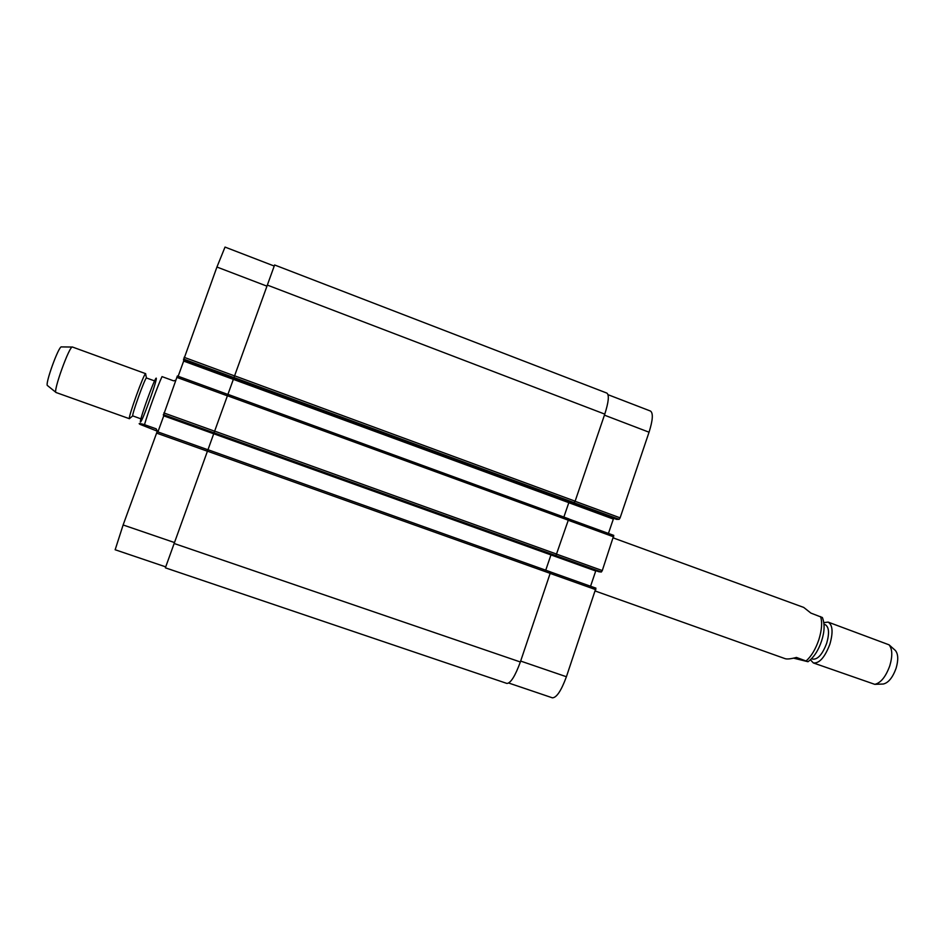 <?xml version="1.0" encoding="UTF-8"?>
<svg xmlns="http://www.w3.org/2000/svg" width="945" height="945" viewBox="0 0 945 945"><rect width="100%" height="100%" fill="white"/><g stroke="black" fill="none" stroke-linecap="round" stroke-linejoin="round"><path stroke-width="1.42" d="M822.386 617.546L810.916 613.104L803.722 607.422L613.317 537.941M595.362 591.062L785.165 658.677C787.126 659.326 790.882 658.913 796.446 657.436L807.999 661.724L793.552 658.145M824.016 624.22L825.186 624.645C829.037 626.984 829.533 633.174 826.698 643.214C822.493 654.294 817.838 659.598 812.759 659.126L811.578 658.712M823.839 622.625L828.103 622.093C832.663 624.869 833.266 632.205 829.911 644.1C824.926 657.236 819.409 663.52 813.373 662.953L810.432 659.823M828.103 622.093L889.044 644.821C892.399 648.967 892.659 655.936 889.812 665.717C885.819 676.726 880.799 682.94 874.786 684.345L813.373 662.953M894.927 650.077L895.376 650.479C898.258 654.034 898.494 659.953 896.096 668.245C892.706 677.565 888.442 682.833 883.28 684.026L882.677 684.05M156.716 430.944L140.002 424.352C138.029 423.124 139.529 423.23 144.502 424.671L156.197 428.853L157.094 431.688M156.197 428.853L157.567 431.806M175.77 380.221L173.656 380.859L162.02 376.618C158.158 384.627 147.692 413.355 144.502 424.671M141.514 419.06L132.761 415.894C131.556 415.174 145.046 377.764 146.44 377.976L155.193 381.118M130.008 418.151L129.382 418.659C127.882 417.867 143.935 373.346 145.589 373.688L145.754 374.48M129.441 418.718L56.109 392.529C52.53 392.494 69.729 344.795 72.505 347.039L145.684 373.677M55.968 392.423L47.557 385.619C44.38 385.454 58.968 345.008 61.519 346.909L72.328 347.039M552.223 697.764L552.388 697.823C556.57 697.764 561.247 690.736 566.409 676.738L595.929 588.156L550.722 572.032L595.929 588.156M616.612 519.384L183.519 360.104L616.612 519.384L619.164 519.325L620.109 517.848L649.05 432.208C652.841 420.171 653.314 413.13 650.503 411.063L608.048 394.703M608.426 533.441L613.624 518.285M598.894 571.749L601.363 571.997L602.284 570.567L613.778 535.39L568.831 518.982L613.778 535.39M163.438 415.327L598.917 571.76L163.438 415.327L177.365 375.98L227.875 394.431L177.365 375.992M590.566 586.243L595.846 570.662M115.16 549.742L123.122 524.971L157.13 431.641L207.912 449.761L157.13 431.652M157.91 431.924L163.887 415.493M178.156 376.264L183.956 360.269M183.519 360.104L216.937 267.033L225.028 247.082L274.204 266.041M619.164 519.325L573.969 502.693L575.127 501.181L604.776 414.123C608.639 402.038 609.336 395.022 606.879 393.096L274.605 264.978L233.947 377.598L183.531 359.053M233.639 378.543L214.031 432.822L163.32 414.607M213.842 433.436L165.375 567.827L506.91 683.436C510.69 683.235 515.167 676.077 520.352 661.984L550.64 571.949L207.935 449.714L550.64 571.949M601.363 571.997L555.932 555.672L568.748 518.852L227.899 394.348L568.748 518.852M545.737 570.201L551.077 554.573M563.858 517.069L569.079 501.901M820.579 616.624C822.41 622.365 821.831 630.043 818.854 639.67C815.582 649.25 811.342 656.326 806.156 660.898M148.897 402.18C138.49 430.814 136.966 427.707 147.822 397.939C158.654 368.266 159.315 373.724 148.897 402.18M174.447 542.536L123.122 524.971M207.392 451.214L156.539 433.093M213.712 433.79L163.757 415.847M214.609 431.18L163.863 412.93M227.367 395.825L176.798 377.362M568.772 502.645L183.673 361.096M234.549 375.897L184.098 357.316M266.927 286.146L216.937 267.033M520.66 661.075L566.409 676.738M550.486 573.52L595.834 589.68M213.724 433.767L595.728 570.993M557.03 554.302L602.284 570.567M568.583 520.388L613.683 536.855M568.76 502.681L613.305 519.053M575.092 501.275L620.109 517.848M604.434 415.15L649.05 432.208M604.776 414.123L267.317 285.083M575.127 501.181L234.584 375.803M574.217 502.681L233.982 377.504M568.606 520.305L227.402 395.742M557.054 554.242L214.633 431.109M556.156 555.695L214.042 432.763M550.498 573.473L207.404 451.167M520.352 661.984L174.104 543.481M822.339 617.439C824.879 623.712 824.642 631.52 821.607 640.875C818.417 650.443 813.881 657.401 807.999 661.724M895.376 650.479L889.044 644.821M883.28 684.026L874.786 684.345M146.44 377.976L145.589 373.688M132.761 415.894L129.382 418.659M115.125 549.742L165.706 566.87M508.753 683.046L552.388 697.823"/></g></svg>
